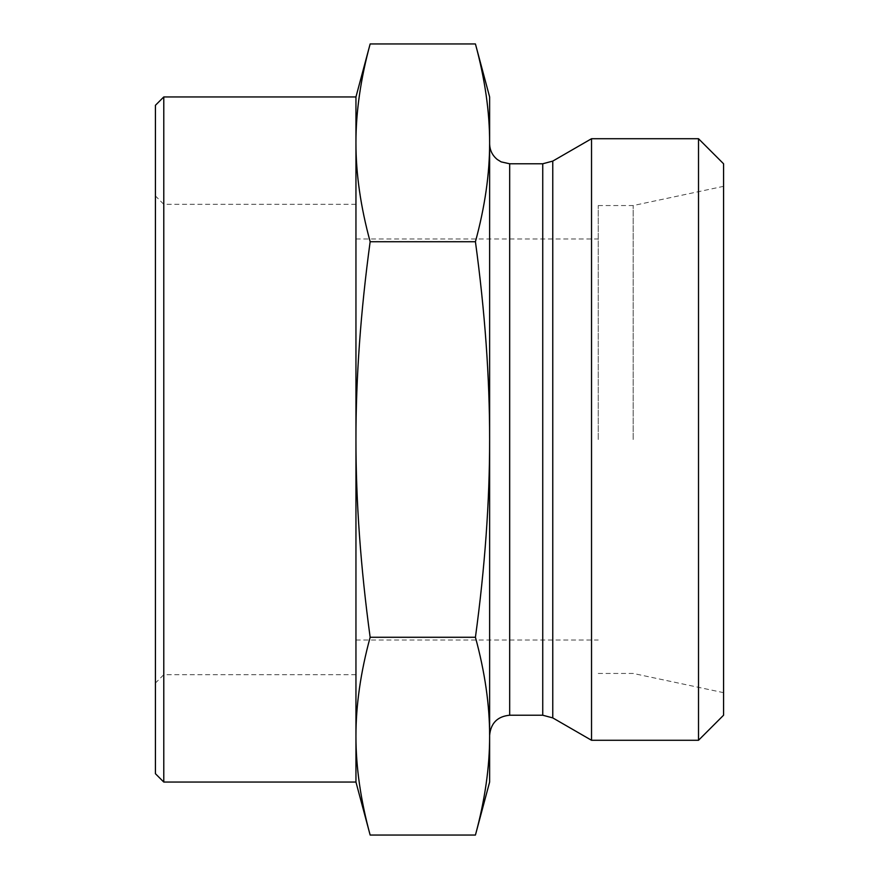 <?xml version="1.0" encoding="UTF-8"?>
<svg xmlns="http://www.w3.org/2000/svg" width="879" height="879" viewBox="0 0 879 879"><rect width="100%" height="100%" fill="white"/><g stroke="black" fill="none" stroke-linecap="round" stroke-linejoin="round"><path stroke-width="0.66" stroke-dasharray="4.39 3.3" d="M163.78 96.943L163.78 782.057M155.429 773.707L155.429 105.293M355.951 96.943L355.951 782.057M155.429 439.5L155.429 195.951L155.429 439.5M370.147 835.05C360.643 800.11 355.907 767.147 355.951 736.162C355.907 705.178 360.643 672.215 370.147 637.275C360.643 567.394 355.907 501.469 355.951 439.5C355.907 377.53 360.643 311.606 370.147 241.725C360.643 206.785 355.907 173.822 355.951 142.837C355.907 111.853 360.643 78.89 370.147 43.95M163.78 439.5L163.78 204.302L163.78 439.5M355.951 439.5L355.951 204.302L355.951 439.5M370.147 637.275L475.429 637.275C484.933 672.215 489.669 705.178 489.625 736.162C489.669 767.147 484.933 800.11 475.429 835.05M370.147 241.725L475.429 241.725C484.933 311.606 489.669 377.53 489.625 439.5C489.669 501.469 484.933 567.394 475.429 637.275M475.429 43.95C484.933 78.89 489.669 111.853 489.625 142.837C489.669 173.822 484.933 206.785 475.429 241.725M698.508 740.283L698.508 138.717M723.571 163.78L723.571 715.22M591.534 740.283L591.534 138.717M723.571 439.5L723.571 186.337L723.571 439.5M633.166 439.5L633.166 205.554L633.166 439.5M598.247 439.5L598.247 205.554L598.247 439.5M489.625 735.273L489.625 143.727L489.625 735.273M489.625 782.057L489.625 96.943M552.77 717.901L552.77 161.099M542.739 715.22L542.739 163.78M509.677 715.22L509.677 163.78M355.951 204.302L163.78 204.302L155.429 195.951M355.951 674.698L163.78 674.698L155.429 683.049M598.247 673.446L633.166 673.446L723.571 692.663M598.247 205.554L633.166 205.554L723.571 186.337M355.951 640.022L598.247 640.022M355.951 238.978L598.247 238.978"/><path stroke-width="1.32" d="M163.78 96.943L155.429 105.293L155.429 773.707L163.78 782.057L163.78 96.943L355.951 96.943L370.147 43.95C360.643 78.89 355.907 111.853 355.951 142.837L355.951 96.943M355.951 439.5L355.951 142.837C355.907 173.822 360.643 206.785 370.147 241.725C360.643 311.606 355.907 377.53 355.951 439.5C355.907 501.469 360.643 567.394 370.147 637.275C360.643 672.215 355.907 705.178 355.951 736.162L355.951 439.5M163.78 782.057L355.951 782.057L355.951 736.162C355.907 767.147 360.643 800.11 370.147 835.05L475.429 835.05C484.933 800.11 489.669 767.147 489.625 736.162C489.669 705.178 484.933 672.215 475.429 637.275C484.933 567.394 489.669 501.469 489.625 439.5C489.669 377.53 484.933 311.606 475.429 241.725C484.933 206.785 489.669 173.822 489.625 142.837C489.669 111.853 484.933 78.89 475.429 43.95L370.147 43.95M370.147 241.725L475.429 241.725M370.147 637.275L475.429 637.275M698.508 439.5L698.508 740.283L591.534 740.283L591.534 138.717L698.508 138.717L698.508 439.5M698.508 740.283L723.571 715.22L723.571 163.78L698.508 138.717M552.77 717.901L542.739 715.22L509.677 715.22L509.677 163.78L542.739 163.78L552.77 161.099L552.77 717.901L591.534 740.283M509.677 715.22C497.503 716.407 490.823 723.087 489.625 735.273M475.429 43.95L489.625 96.943L489.625 782.057L475.429 835.05M542.739 163.78L542.739 715.22M355.951 782.057L370.147 835.05M552.77 161.099L591.534 138.717M509.677 163.78L501.14 161.879L497.272 159.484C492.317 155.396 489.768 150.144 489.625 143.727"/></g></svg>
